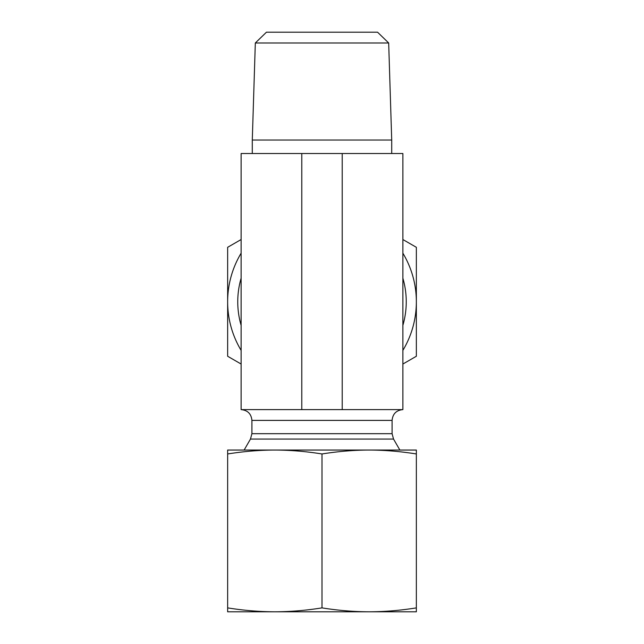 <?xml version="1.0" encoding="UTF-8"?>
<svg xmlns="http://www.w3.org/2000/svg" width="644" height="644" viewBox="0 0 644 644"><rect width="100%" height="100%" fill="white"/><g stroke="black" fill="none" stroke-linecap="round" stroke-linejoin="round"><path stroke-width="0.97" d="M293.696 611.8L227.646 611.8L227.646 607.888C243.722 610.456 259.443 611.76 274.827 611.8C290.203 611.76 305.924 610.456 322 607.888C338.076 610.456 353.798 611.76 369.173 611.8L293.696 611.8M369.173 611.8C384.557 611.76 400.278 610.456 416.354 607.888L416.354 611.8L274.827 611.8M406.243 450.051L369.173 450.051L416.354 450.051L416.354 453.964C400.278 451.396 384.557 450.092 369.173 450.051C353.798 450.092 338.076 451.396 322 453.964C305.924 451.396 290.203 450.092 274.827 450.051L237.757 450.051M227.646 453.964L227.646 450.051L274.827 450.051C259.443 450.092 243.722 451.396 227.646 453.964L227.646 607.888M274.827 450.051L369.173 450.051M416.354 453.964L416.354 607.888M322 453.964L322 607.888M388.678 42.979L377.561 32.2L266.439 32.2L255.322 42.979L388.678 42.979L391.713 140.03L252.287 140.03L255.322 42.979M402.878 409.616L402.878 153.513L241.122 153.513L241.122 409.616C247.674 410.252 251.273 413.851 251.909 420.395L392.091 420.395C392.727 413.851 396.326 410.252 402.878 409.616L241.122 409.616M244.124 450.051L250.468 439.071L251.909 433.686L251.909 420.395M342.222 153.513L342.222 409.616M301.778 153.513L301.778 409.616M402.878 278.192A84.243 84.243 0 0 1 402.878 325.373M241.122 325.373A84.243 84.243 0 0 1 241.122 278.192M241.122 253.181A94.354 94.354 0 0 0 227.646 301.778L227.646 247.304L241.122 239.528M402.878 239.528L416.354 247.304L416.354 301.778A94.354 94.354 0 0 0 402.878 253.181M402.878 350.384A94.354 94.354 0 0 0 416.354 301.778L416.354 356.253L402.878 364.037M241.122 364.037L227.646 356.253L227.646 301.778A94.354 94.354 0 0 0 241.122 350.384M251.909 433.686L392.091 433.686L392.091 420.395M250.468 439.071L393.532 439.071L392.091 433.686M391.713 153.513L391.713 140.03M252.287 153.513L252.287 140.03M393.532 439.071L399.876 450.051"/></g></svg>
